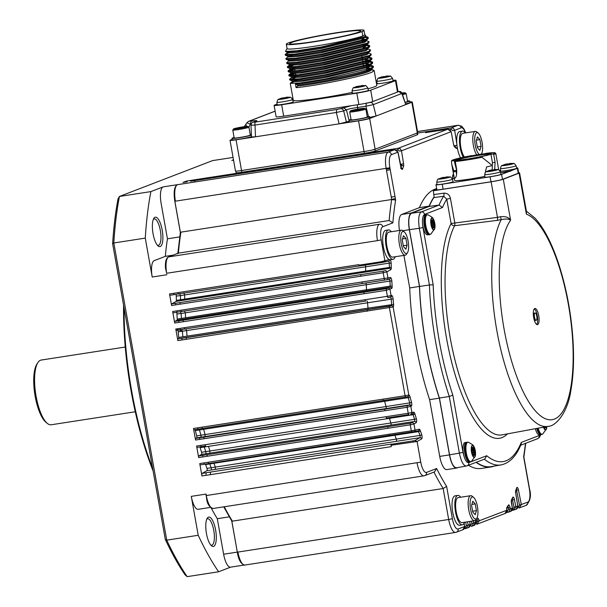 <?xml version="1.0" encoding="UTF-8"?>
<svg xmlns="http://www.w3.org/2000/svg" width="607" height="607" viewBox="0 0 607 607"><rect width="100%" height="100%" fill="white"/><g stroke="black" fill="none" stroke-linecap="round" stroke-linejoin="round"><path stroke-width="0.91" d="M460.569 157.866A14.887 4.81 -98.8 0 1 457.375 148.025A14.887 4.81 -98.8 0 1 457.177 146.864A14.887 4.81 -98.8 0 1 456.821 143.768L454.658 130.323L452.792 130.634L451.168 129.382L449.741 129.602M465.508 132.91A11.905 3.847 81.2 0 0 461.123 127.834L454.658 130.323L453.49 128.373L451.373 127.819A1.487 0.478 81.2 0 0 451.168 129.382M456.821 143.768A14.887 4.81 -98.8 0 1 459.674 131.552L462.458 131.12A14.887 4.81 -98.8 0 1 465.311 132.941M359.367 265.972L381.644 262.528L381.226 261.746L389.155 259.576A14.887 4.81 -98.8 0 1 383.381 246.821A14.887 4.81 -98.8 0 1 385.688 230.349L388.472 229.916A14.887 4.81 -98.8 0 1 391.318 231.737M395.195 256.746A14.887 4.81 -98.8 0 1 393.033 259.341L390.248 259.766A14.887 4.81 -98.8 0 1 390.202 259.773A2.974 0.964 -98.8 0 1 391.181 263.408A193.512 62.544 81.2 0 0 391.28 267.679A2.974 0.964 -98.8 0 1 390.802 269.645L386.871 271.883L383.184 272.74L179.938 304.206L180.112 302.582L361.082 274.561A1.487 0.478 81.2 0 0 360.907 276.193M464.522 522.248A14.887 4.81 -98.8 0 1 462.359 524.843L459.575 525.275A14.887 4.81 -98.8 0 1 452.716 512.331A14.887 4.81 -98.8 0 1 455.022 495.851L457.807 495.418A14.887 4.81 -98.8 0 1 460.652 497.239M399.482 230.47A15.183 4.909 -98.8 0 1 401.622 214.491L419.407 207.64A141.712 45.798 -98.8 0 1 436.668 188.625M494.197 466.1A141.712 45.798 -98.8 0 1 491.055 466.942L481.305 468.452A141.712 45.798 -98.8 0 1 468.513 465.288M458.08 467.504L456.79 467.997A15.183 4.909 -98.8 0 1 456.456 468.088L446.714 469.598A15.183 4.909 -98.8 0 1 439.718 456.396L429.612 399.656A141.712 45.798 -98.8 0 1 409.71 287.938L403.913 255.395M463.262 157.274A14.887 4.81 -98.8 0 1 460.159 147.592A14.887 4.81 -98.8 0 1 462.458 131.12M453.596 144.534L454.165 145.93L455.811 147.44A1.487 1.297 133.5 0 1 456.183 148.313A193.512 62.544 81.2 0 0 454.567 146.826A2.974 0.964 -98.8 0 1 453.596 144.534L451.153 131.628M400.377 164.315L403.579 163.791L401.493 150.786L399.626 151.105L397.995 149.846A1.487 0.478 -98.8 0 1 398.207 148.283L400.324 148.836L401.493 150.786L451.084 131.696L449.886 129.761L448.072 129.177L425.515 132.652A1.487 0.478 81.2 0 0 425.484 132.66M403.579 163.791A2.974 0.964 -98.8 0 1 403.503 166.485A193.512 62.544 81.2 0 0 402.585 168.943A2.974 0.964 -98.8 0 1 400.825 166.993L397.896 152.054M391.454 154.648A11.905 3.847 81.2 0 0 389.869 167.76L395.627 200.075L391.69 199.521A194.999 63.022 81.2 0 0 389.155 220.523L178.39 253.149A194.999 63.022 -98.8 0 1 180.924 232.147L391.69 199.521L386.173 168.541A14.887 4.81 -98.8 0 1 388.146 152.16A2.974 2.807 68.9 0 1 391.454 154.648L397.919 152.16L396.72 150.225L394.588 149.679L191.342 181.144M389.155 220.523L392.873 222.852L382.751 226.752A11.905 3.847 81.2 0 0 381.166 239.864L384.838 260.486L383.229 262.27A0.895 0.402 -99.6 0 0 383.495 261.367M359.534 265.934L178.564 293.955L177.881 292.657L358.851 264.644L359.359 265.972L388.571 261.139A1.487 1.411 -101.9 0 0 389.679 259.75M389.155 259.576A14.887 4.81 81.2 0 0 390.202 259.773M393.033 259.341A14.887 4.81 -98.8 0 1 386.166 246.389A14.887 4.81 -98.8 0 1 388.472 229.916M361.977 282.187A1.487 0.478 -98.8 0 0 362.66 283.484L384.937 280.039A1.487 0.478 -98.8 0 1 384.254 278.742L383.184 272.74A1.487 0.478 -98.8 0 1 383.358 271.117L385.195 270.646A1.487 1.396 60.4 0 1 386.871 271.883L387.964 278.036A1.487 1.411 78.1 0 1 386.811 279.721L181.698 311.497L181.007 310.207L390.324 277.536A2.974 0.964 -98.8 0 1 391.841 281.2A193.512 62.544 81.2 0 0 392.137 286.223A2.974 0.964 -98.8 0 1 391.667 288.477L386.31 290.29L183.064 321.756L183.238 320.124L364.208 292.111A1.487 0.478 81.2 0 0 364.033 293.735M365.786 301.034L184.816 329.047L365.793 301.026A1.487 0.478 -98.8 0 1 365.103 299.737L387.372 296.292L386.31 290.29A1.487 0.478 -98.8 0 1 386.484 288.666L388.321 288.196A1.487 1.396 60.4 0 1 389.998 289.433L391.09 295.579A1.487 1.411 78.1 0 1 389.937 297.263L388.07 297.582A1.487 0.478 -98.8 0 1 387.372 296.292L391.591 295.472A2.974 0.964 -98.8 0 1 393.086 298.872A193.512 62.544 81.2 0 0 393.602 304.426A2.974 0.964 -98.8 0 1 393.154 306.96L186.19 339.305L186.364 337.674L178.488 338.698A1.487 0.478 81.2 0 0 178.708 337.431A194.999 63.022 -98.8 0 1 178.192 331.832A1.487 0.478 81.2 0 0 177.593 330.162M390.081 297.233L390.438 297.157A1.487 0.478 -98.8 0 1 391.181 298.856A194.999 63.022 81.2 0 0 391.697 304.456A1.487 0.478 -98.8 0 1 391.477 305.723L391.447 305.738A1.487 1.396 60.4 0 1 393.124 306.975L408.799 395.013A1.487 1.411 78.1 0 1 407.646 396.697L405.779 397.016A1.487 0.478 -98.8 0 1 405.089 395.726L408.837 395.013A2.974 0.964 -98.8 0 1 410.066 396.895A193.512 62.544 81.2 0 0 411.478 402.107A2.974 0.964 -98.8 0 1 411.303 406.144L407.145 407.274L203.899 438.74L204.073 437.108L385.043 409.095A1.487 0.478 81.2 0 0 384.868 410.719M408.837 395.013A1.487 1.411 -101.9 0 1 407.745 396.682A1.487 1.411 -101.9 0 0 407.745 396.682L407.722 396.69A1.487 0.478 -98.8 0 1 408.299 397.638A194.999 63.022 81.2 0 0 409.717 402.889A1.487 0.478 -98.8 0 1 409.626 404.907L409.156 405.173A1.487 1.396 60.4 0 1 410.833 406.409L411.925 412.563A1.487 1.411 78.1 0 1 410.848 414.232M207.199 454.658L198.846 455.948A1.487 0.478 81.2 0 0 198.671 457.579L196.615 446.031A1.487 0.478 -98.8 0 0 197.305 447.321L205.644 446.031L204.969 444.734L385.938 416.721A1.487 0.478 -98.8 0 0 386.629 418.011L408.906 414.566A1.487 0.478 -98.8 0 1 408.215 413.268L413.701 412.191A2.974 0.964 -98.8 0 1 414.862 413.815A193.512 62.544 81.2 0 0 416.281 418.405A2.974 0.964 -98.8 0 1 416.182 422.692L413.959 423.959L410.271 424.817L207.025 456.282L207.199 454.658L388.169 426.638A1.487 0.478 81.2 0 0 387.994 428.269M410.84 414.24A1.487 1.411 78.1 0 1 410.772 414.247L412.616 413.86A1.487 1.411 -101.9 0 0 413.701 412.191M389.747 435.56A1.487 0.478 -98.8 0 1 389.064 434.263L411.341 430.818L410.271 424.817A1.487 0.478 -98.8 0 1 410.446 423.193L412.282 422.722A1.487 1.396 60.4 0 1 413.959 423.959L415.051 430.113A1.487 1.411 78.1 0 1 413.898 431.797L412.032 432.108A1.487 0.478 -98.8 0 1 411.341 430.818L419.225 429.225A2.974 0.964 -98.8 0 1 420.302 430.598A193.512 62.544 81.2 0 0 421.637 434.392A2.974 0.964 -98.8 0 1 421.622 438.922L417.085 441.509L391.022 445.257L391.272 446.646L210.303 474.666L210.576 472.056L391.553 444.043L391.022 445.257M414.042 431.767L418.071 430.917A1.487 1.411 -101.9 0 0 418.14 430.902L418.079 430.909A1.487 0.478 -98.8 0 1 418.61 431.6A194.999 63.022 81.2 0 0 419.953 435.424A1.487 0.478 -98.8 0 1 419.945 437.685L414.983 440.515L417.085 441.509L420.757 462.132A11.905 3.847 81.2 0 0 426.509 472.413L436.638 468.521A192.024 62.066 81.2 0 0 446.631 486.397L452.382 518.704A11.905 3.847 81.2 0 0 458.133 528.993L464.674 526.481L464.082 523.302M424.247 475.774A2.974 2.807 -111.1 0 0 424.794 475.622L434.513 471.882L436.638 468.521M224.264 506.769A194.999 63.022 81.2 0 0 232.405 521.147L443.163 488.514L446.631 486.397M455.872 532.347A2.974 2.807 -111.1 0 0 456.418 532.202L462.86 529.721L464.598 526.504M462.359 524.843A14.887 4.81 -98.8 0 1 455.5 511.898A14.887 4.81 -98.8 0 1 457.807 495.418M465.645 522.073L466.335 525.594L468.172 525.131L465.933 528.477A1.487 0.478 81.2 0 1 465.903 528.485L468.361 527.604L470.175 524.365L469.628 521.459M471.389 521.185L471.836 523.477L473.672 523.014L471.98 526.208M471.973 526.216L471.434 526.36A1.487 0.478 81.2 0 1 471.404 526.368L473.862 525.487L475.6 522.255M475.827 519.706A194.999 63.022 81.2 0 0 476.73 520.055A1.487 0.478 -98.8 0 1 477.314 521.261L479.173 520.897L476.927 524.243A1.487 0.478 81.2 0 0 476.927 524.243L505.032 513.492L506.746 510.168A2.974 0.964 -98.8 0 1 506.966 507.217A193.512 62.544 81.2 0 0 508.393 505.138A2.974 0.964 -98.8 0 1 510.032 507.346L510.335 508.894L508.643 512.096L510.533 511.367L512.346 508.135L511.375 502.619A2.974 0.964 -98.8 0 1 511.519 499.789A193.512 62.544 81.2 0 0 512.71 497.421A2.974 0.964 -98.8 0 1 514.417 499.515L515.836 506.777L513.598 510.123A1.487 0.478 81.2 0 1 513.568 510.13L516.026 509.25M507.824 506.807A1.487 0.478 -98.8 0 1 508.196 507.816L508.499 509.364L512.262 508.15M508.636 512.103L508.097 512.24A1.487 0.478 81.2 0 1 508.067 512.247L508.636 512.096M512.27 499.068A1.487 0.478 -98.8 0 1 512.581 499.978L514 507.247L517.763 506.018M515.677 493.028L517.839 506.018C517.688 508.036 517.073 509.114 516.018 509.258L517.763 506.033L515.677 493.028A2.974 0.964 -98.8 0 1 515.753 490.342A193.512 62.544 81.2 0 0 516.671 487.884A2.974 0.964 -98.8 0 1 518.431 489.834L521.337 504.66L519.099 508.006A1.487 0.478 81.2 0 1 519.068 508.013L526.087 505.381A2.974 2.807 -111.1 0 0 527.802 502.171A11.905 3.847 81.2 0 0 529.387 489.06L523.629 456.752A192.024 62.066 81.2 0 0 525.465 443.368M516.352 489.5A1.487 0.478 -98.8 0 1 516.595 490.297L519.501 505.13L527.802 502.171M523.856 457.223L523.629 456.752M419.407 207.64L429.149 206.13A141.712 45.798 -98.8 0 1 434.088 196.843L433.846 197.594A141.416 45.707 81.2 0 0 429.225 206.418L439.058 205.075L442.511 207.503L424.559 214.415A2.974 2.807 -111.1 0 0 421.304 211.911L411.417 213.269L429.225 206.418M491.055 466.942A141.712 45.798 -98.8 0 1 476.138 462.359M456.456 468.088A15.183 4.909 -98.8 0 1 449.461 454.886L439.354 398.146L429.612 399.656M439.354 398.146A141.712 45.798 -98.8 0 1 419.452 286.428L409.71 287.938M419.452 286.428L409.353 229.696A15.183 4.909 -98.8 0 1 411.371 212.981L429.149 206.13M395.385 198.709L391.644 199.286M413.299 441.813L413.405 440.834L414.983 440.515A0.895 0.395 75.6 0 1 415.552 441.365M417.479 132.903L417.76 134.504A8.635 0.569 169.9 0 1 417.335 134.769L375.172 150.999A8.635 0.569 169.9 0 1 364.435 153.275L241.935 172.236A8.635 0.569 169.9 0 1 236.093 172.729L235.804 171.128M464.438 157.023A12.656 4.09 -98.8 0 1 460.842 147.326A12.656 4.09 -98.8 0 1 462.8 133.328L475.334 131.385A12.656 4.09 -98.8 0 1 476.829 131.924L478.27 133.115A11.161 3.612 -98.8 0 1 482.095 142.349A11.161 3.612 -98.8 0 1 481.48 153.852A11.161 3.612 -98.8 0 1 481.23 154.186M407.494 252.656L406.478 254.227A12.656 4.09 -98.8 0 1 405.218 255.19L392.691 257.133A12.656 4.09 -98.8 0 1 386.856 246.123A12.656 4.09 -98.8 0 1 388.814 232.124L401.348 230.182A12.656 4.09 -98.8 0 1 402.843 230.721L404.285 231.912A11.161 3.612 -98.8 0 1 408.109 241.146A11.161 3.612 -98.8 0 1 407.494 252.656A11.161 3.612 -98.8 0 1 401.235 243.794A11.161 3.612 -98.8 0 1 404.285 231.912M476.829 518.158L475.812 519.729A12.656 4.09 -98.8 0 1 474.553 520.692L462.018 522.635A12.656 4.09 -98.8 0 1 456.191 511.633A12.656 4.09 -98.8 0 1 458.148 497.626L470.675 495.691A12.656 4.09 -98.8 0 1 472.178 496.23L473.619 497.421A11.161 3.612 -98.8 0 1 477.443 506.655A11.161 3.612 -98.8 0 1 476.829 518.158A11.161 3.612 -98.8 0 1 470.569 509.303A11.161 3.612 -98.8 0 1 473.619 497.421M476.389 462.261A141.416 45.707 81.2 0 0 491.275 466.608L501.041 464.909A141.234 45.646 -98.8 0 1 484.363 459.188M424.559 214.415C422.457 215.978 421.933 220.349 422.973 227.519L419.323 228.3L429.415 284.956L433.178 284.797A138.252 44.683 81.2 0 0 452.822 395.081L463.027 452.359C464.507 459.362 466.426 462.792 468.771 462.64A2.974 2.807 68.9 0 1 466.555 465.986L456.441 467.792C453.588 467.504 451.297 463.194 449.552 454.848L439.438 398.048L449.279 396.477A141.234 45.646 -98.8 0 1 429.415 284.956L419.558 286.458A141.416 45.707 81.2 0 0 439.438 398.048M433.846 197.594L443.687 196.243A2.974 0.941 82.2 0 0 443.884 193.163C447.351 193.094 449.537 194.832 450.447 198.383L446.76 199.164L443.687 196.243A141.234 45.646 -98.8 0 0 439.058 205.075L421.304 211.911C418.709 213.861 418.048 219.324 419.323 228.3L409.444 229.658L419.558 286.458M409.444 229.658C408.139 220.69 408.799 215.227 411.417 213.269M436.812 189.43L433.345 190.765L434.088 196.843M409.945 101.999A8.93 0.592 169.9 0 1 412.274 101.991L417.745 132.698A8.93 0.592 169.9 0 1 417.305 132.971L375.134 149.201A8.93 0.592 169.9 0 1 364.033 151.553L241.533 170.521A8.93 0.592 169.9 0 1 235.486 171.03L230.015 140.323A8.93 0.592 169.9 0 1 230.455 140.05L232.178 139.382M476.806 154.884A12.656 4.09 -98.8 0 1 473.369 145.392A12.656 4.09 -98.8 0 1 475.334 131.385M405.218 255.19A12.656 4.09 -98.8 0 1 399.383 244.189A12.656 4.09 -98.8 0 1 401.348 230.182M474.553 520.692A12.656 4.09 -98.8 0 1 468.718 509.69A12.656 4.09 -98.8 0 1 470.675 495.691M468.771 462.64L486.723 455.728L484.818 459.013L466.267 466.07C463.437 465.781 461.138 461.472 459.37 453.133L449.552 454.848M433.345 190.765L491.124 181.804A9.826 0.653 -10.1 0 0 503.286 179.224L519.084 173.139A9.826 0.653 -10.1 0 0 519.569 172.836A9.826 0.653 -10.1 0 0 518.644 172.729M518.234 173.276A9.226 0.615 -10.1 0 0 518.689 172.995L517.801 168.018A9.226 0.615 169.9 0 1 517.346 168.306L518.234 173.276L502.467 179.346A9.226 0.615 169.9 0 1 490.995 181.774L443.11 189.187A9.226 0.615 169.9 0 1 436.865 189.71L435.978 184.74A9.226 0.615 -10.1 0 0 442.222 184.217L490.107 176.804A9.226 0.615 -10.1 0 0 501.587 174.376L517.346 168.306M412.274 101.991A8.93 0.592 169.9 0 1 411.834 102.264L369.671 118.494A8.93 0.592 169.9 0 1 358.562 120.846L236.062 139.815A8.93 0.592 169.9 0 1 230.015 140.323M479.378 154.466A11.161 3.612 -98.8 0 1 475.22 144.997A11.161 3.612 -98.8 0 1 478.27 133.115M486.723 455.728A138.252 44.683 81.2 0 0 521.292 442.427L521.178 444.187L519.19 448.52C514.546 457.898 508.499 463.361 501.041 464.909M452.822 395.081L449.279 396.477L459.37 453.133L463.027 452.359M507.49 433.868A114.685 37.065 -98.8 0 1 446.593 338.554A114.685 37.065 -98.8 0 1 451.1 223.497L497.459 217.374L491.124 181.804M442.511 207.503A138.252 44.683 81.2 0 1 446.76 199.164L451.1 223.497A2.974 2.58 -152.5 0 0 454.597 225.713A2.974 0.941 82.9 0 0 454.78 222.716L450.447 198.383M500.509 216.745L497.459 217.374A2.974 0.941 82.9 0 1 497.277 220.371L501.261 219.59L500.509 216.745C505.479 216.16 508.841 217.321 510.593 220.227L503.286 179.224M537.627 324.601A8.187 2.648 81.2 0 0 538.766 315.868A8.187 2.648 81.2 0 0 534.942 308.47A8.187 2.648 81.2 0 0 533.576 316.96A8.187 2.648 81.2 0 0 537.445 324.646A8.187 2.648 81.2 0 0 537.627 324.601M526.383 211.092L526.39 214.142L526.444 211.441L519.569 172.836M435.978 184.74A9.226 0.615 -10.1 0 1 436.433 184.46L436.979 184.247M452.109 178.428L452.2 178.39A9.226 0.615 -10.1 0 1 452.746 178.2M500.585 170.241L499.5 170.415M516.701 167.927A9.226 0.615 169.9 0 1 517.801 168.018M405.719 104.533L401.887 93.63L398.655 91.437L398.025 91.68M407.502 101.02A10.418 0.69 169.9 0 1 409.778 101.05L410.036 102.515A10.418 0.69 169.9 0 1 409.528 102.833A10.418 0.69 169.9 0 1 405.514 103.903M398.01 91.687A11.161 0.744 169.9 0 1 398.033 91.725A11.161 0.744 169.9 0 1 397.479 92.067L372.728 101.589A11.161 0.744 169.9 0 1 370.687 102.204L370.042 102.454A2.974 2.807 68.9 0 1 373.282 104.647L376.074 116.028L369.602 117.447M349.116 121.279L339.108 123.858L336.316 112.477L336.756 109.503L255.433 122.09A2.974 0.964 81.2 0 0 254.993 125.065L251.275 125.224M367.174 116.552A10.418 0.69 169.9 0 1 369.443 116.574L369.709 118.039A10.418 0.69 169.9 0 1 369.193 118.357A10.418 0.69 169.9 0 1 357.88 120.839A10.418 0.69 169.9 0 1 349.192 121.696L348.926 120.232A10.418 0.69 169.9 0 1 349.442 119.913A10.418 0.69 169.9 0 1 351.051 119.42M336.756 109.503L340.436 108.721A2.974 2.807 68.9 0 1 343.676 110.914L336.316 112.477L254.993 125.065L255.517 136.803L251.806 136.954M255.866 121.225L255.805 121.248A2.974 2.807 68.9 0 1 256.351 121.104L253.028 122.318C252.057 122.303 251.374 123.297 250.979 125.315L251.51 137.121M251.495 136.719A10.418 0.69 169.9 0 1 240.008 139.094A10.418 0.69 169.9 0 1 232.253 139.8L231.995 138.335A10.418 0.69 169.9 0 1 232.504 138.017A10.418 0.69 169.9 0 1 234.112 137.523M476.222 141.006L477.459 136.924L479.894 139.595L481.093 146.348L479.864 150.43L477.428 147.759L476.222 141.006M402.236 239.803L403.473 235.721L405.901 238.392L407.107 245.145L405.878 249.227L403.443 246.556L402.236 239.803M471.571 505.305L472.8 501.223L475.235 503.893L476.442 510.646L475.205 514.728L472.777 512.058L471.571 505.305M425.856 214.878L424.468 215.09A9.97 3.225 81.2 0 0 424.247 215.151A9.97 3.225 81.2 0 0 422.859 225.789A9.97 3.225 81.2 0 0 427.518 234.803L428.906 234.59A9.97 3.225 -98.8 0 1 424.255 225.569A9.97 3.225 -98.8 0 1 425.636 214.939A9.97 3.225 -98.8 0 1 425.856 214.878A9.97 3.225 -98.8 0 1 426.114 214.87M535.313 428.709A9.97 3.225 81.2 0 0 539.335 434.832L540.731 434.62A9.97 3.225 -98.8 0 1 536.694 428.451M466.381 442.351L464.985 442.571A9.97 3.225 81.2 0 0 464.765 442.632A9.97 3.225 81.2 0 0 463.384 453.262A9.97 3.225 81.2 0 0 468.035 462.284L469.431 462.064A9.97 3.225 -98.8 0 1 464.772 453.05A9.97 3.225 -98.8 0 1 466.161 442.412A9.97 3.225 -98.8 0 1 466.381 442.351A9.97 3.225 -98.8 0 1 466.631 442.344M526.148 210.925L534.979 218.11C544.084 228.24 552.029 243.642 558.797 264.333C566.179 287.263 570.846 311.581 572.796 337.295C574.237 357.667 573.577 375.475 570.83 390.726C567.598 413.124 555.405 426.592 548 426.357A110.315 35.654 -98.8 0 1 496.814 330.474A110.315 35.654 -98.8 0 1 501.261 219.59C505.859 218.687 508.969 218.899 510.593 220.227A104.366 33.734 81.2 0 0 520.191 385.149A104.366 33.734 81.2 0 0 573.008 364.822A104.366 33.734 81.2 0 0 526.39 214.142L519.084 173.139M534.289 308.864A8.187 2.648 -98.8 0 1 537.415 316.368A8.187 2.648 -98.8 0 1 536.702 324.464M500.593 172.729L508.332 171.773M510.601 170.901L500.585 172.699M454.066 176.015A7.967 0.531 169.9 0 1 452.549 175.969L452.769 178.488A8.187 0.546 -10.1 0 0 454.294 178.534M492.201 169.952L492.452 162.714L490.942 154.239L493.066 153.928A22.034 1.457 -10.1 0 0 495.024 152.835A22.034 1.457 -10.1 0 0 486.526 153.275L485.107 153.654A19.652 1.305 -10.1 0 0 471.707 155.771L471.502 155.642A22.034 1.457 -10.1 0 0 451.881 160.415L451.426 161.09L451.783 164.421L453.801 170.833L453.869 171.819L453.05 171.569L454.613 180.347A22.626 1.502 -10.1 0 0 484.826 176.394M484.894 177.138A8.187 0.546 -10.1 0 0 491.7 176.478A8.187 0.546 -10.1 0 0 500.608 174.52A8.187 0.546 -10.1 0 0 501.01 174.27L500.35 171.834A7.967 0.531 169.9 0 1 499.963 172.077A7.967 0.531 169.9 0 1 491.291 173.974A7.967 0.531 169.9 0 1 484.667 174.626L484.894 177.138M437.002 184.558A8.187 0.546 -10.1 0 0 443.808 183.891A8.187 0.546 -10.1 0 0 452.723 181.941A8.187 0.546 -10.1 0 0 453.126 181.683L452.465 179.247A7.967 0.531 169.9 0 1 452.071 179.49A7.967 0.531 169.9 0 1 443.406 181.387A7.967 0.531 169.9 0 1 436.782 182.039L437.002 184.558M500.661 171.075A8.187 0.546 -10.1 0 0 507.467 170.408A8.187 0.546 -10.1 0 0 516.375 168.458A8.187 0.546 -10.1 0 0 516.777 168.2L516.117 165.764A7.967 0.531 169.9 0 1 515.73 166.007A7.967 0.531 169.9 0 1 507.057 167.904A7.967 0.531 169.9 0 1 500.434 168.556L500.661 171.075M510.654 171.197L505.396 172.138M409.778 101.05A10.418 0.69 169.9 0 1 409.262 101.369A10.418 0.69 169.9 0 1 405.066 102.484M405.719 104.541L402.153 93.364L373.282 104.647L365.922 106.202L368.434 116.461M357.735 104.708A2.974 0.964 81.2 0 0 357.493 107.507C352.242 108.19 348.562 108.972 346.445 109.852L348.972 120.148M369.443 116.574A10.418 0.69 169.9 0 1 368.935 116.893A10.418 0.69 169.9 0 1 357.622 119.374A10.418 0.69 169.9 0 1 348.926 120.232M251.26 123.904L250.221 124.071L248.938 127.356M250.236 134.648A10.418 0.69 169.9 0 1 251.397 134.572M251.427 135.194A10.418 0.69 169.9 0 1 239.947 137.599A10.418 0.69 169.9 0 1 231.995 138.335M246.723 126.4L245.903 124.458M244.234 126.681L247.125 122.493L248.62 121.332L251.252 121.074L250.221 124.071C247.709 123.282 246.753 122.705 247.353 122.348M476.495 140.118L479.894 139.595M477.284 146.94L481.093 146.348M402.502 238.915L405.901 238.392M403.298 245.736L407.107 245.145M471.836 504.417L475.235 503.893M472.625 511.238L476.442 510.646M535.063 312.969L534.228 313.098A3.718 1.206 81.2 0 0 533.652 317.218A3.718 1.206 81.2 0 0 535.366 320.45L536.209 320.321A3.718 1.206 81.2 0 0 536.823 316.459A3.718 1.206 81.2 0 0 535.063 312.969A3.718 1.206 81.2 0 0 534.486 317.089A3.718 1.206 81.2 0 0 536.209 320.321M454.924 178.17L454.666 178.223C456.236 177.76 456.904 174.808 456.669 169.376L455.265 161.477A22.626 1.502 -10.1 0 0 482.004 157.274L491.344 164.785L491.23 165.855L486.602 166.925L485.198 172.631M451.783 164.421L453.05 171.569M456.699 171.265L453.869 171.819L456.699 171.265L456.616 170.271L453.801 170.833M494.69 169.512L495.107 162.327L493.696 154.436A22.626 1.502 -10.1 0 0 494.667 154.095A22.626 1.502 -10.1 0 0 495.782 153.404A22.626 1.502 -10.1 0 0 495.714 153.313L495.024 152.835M340.436 108.721L351.248 105.709L283.681 116.172A11.161 0.744 169.9 0 1 276.124 116.802L274.091 105.398A11.161 0.744 169.9 0 1 274.645 105.057L277.05 104.131M402.001 92.977A7.292 0.486 169.9 0 1 405.119 92.795L406.151 93.516A8.187 0.546 169.9 0 1 406.174 93.546L407.578 101.445A8.187 0.546 169.9 0 1 407.176 101.695A8.187 0.546 169.9 0 1 405.006 102.31M370.042 102.454L366.362 103.236L365.922 106.202L357.493 107.507L357.88 109.093M370.687 102.204A11.161 0.744 169.9 0 1 365.331 103.395L366.362 103.236M343.213 107.651L346.445 109.852L343.676 110.914L346.468 122.303M364.784 108.327L365.816 109.04A8.187 0.546 169.9 0 1 365.839 109.07L367.25 116.969A8.187 0.546 169.9 0 1 366.84 117.219A8.187 0.546 169.9 0 1 357.955 119.169A8.187 0.546 169.9 0 1 351.127 119.837L349.723 111.946A8.187 0.546 169.9 0 1 349.731 111.908L350.451 110.876A7.292 0.486 169.9 0 1 350.8 110.686A7.292 0.486 169.9 0 1 358.479 108.994A7.292 0.486 169.9 0 1 364.784 108.327A7.292 0.486 169.9 0 1 364.443 108.577A7.292 0.486 169.9 0 1 356.294 110.353A7.292 0.486 169.9 0 1 350.451 110.876M253.028 122.318L255.805 121.248M247.846 126.423L248.878 127.144A8.187 0.546 169.9 0 1 248.908 127.174L250.312 135.073A8.187 0.546 169.9 0 1 249.909 135.323A8.187 0.546 169.9 0 1 241.025 137.273A8.187 0.546 169.9 0 1 234.188 137.941L232.785 130.05A8.187 0.546 169.9 0 1 232.8 130.012L233.52 128.98A7.292 0.486 169.9 0 1 233.87 128.79A7.292 0.486 169.9 0 1 241.548 127.091A7.292 0.486 169.9 0 1 247.846 126.423A7.292 0.486 169.9 0 1 247.512 126.681A7.292 0.486 169.9 0 1 239.355 128.449A7.292 0.486 169.9 0 1 233.52 128.98M425.219 215.902A9.378 3.027 81.2 0 0 424.392 225.197A9.378 3.027 81.2 0 0 427.996 233.801M536.892 428.413A9.378 3.027 81.2 0 0 539.813 433.83M465.744 443.383A9.378 3.027 81.2 0 0 464.909 452.67A9.378 3.027 81.2 0 0 468.513 461.282M482.004 157.274L481.791 156.667L480.888 156.682A19.652 1.305 -10.1 0 0 490.942 154.239M451.881 160.415L454.211 160.02A19.652 1.305 -10.1 0 0 454.059 160.233A19.652 1.305 -10.1 0 0 457.557 160.354L455.637 160.787L455.265 161.477M455.637 160.787A22.034 1.457 -10.1 0 0 481.791 156.667M454.059 160.233L456.616 170.271M493.066 153.928L493.696 154.436M486.602 171.523A5.835 0.387 -10.1 0 0 486.45 171.591A5.835 0.387 -10.1 0 0 490.259 171.371A5.835 0.387 -10.1 0 0 495.957 170.271A5.835 0.387 -10.1 0 0 497.634 169.596C498.051 169.05 498.962 169.793 500.35 171.834M438.709 178.936A5.835 0.387 -10.1 0 0 438.558 179.004A5.835 0.387 -10.1 0 0 442.374 178.784A5.835 0.387 -10.1 0 0 448.072 177.692A5.835 0.387 -10.1 0 0 449.749 177.009C450.166 176.462 451.069 177.206 452.465 179.247M502.368 165.453A5.835 0.387 -10.1 0 0 502.217 165.521A5.835 0.387 -10.1 0 0 506.026 165.301A5.835 0.387 -10.1 0 0 511.724 164.201A5.835 0.387 -10.1 0 0 513.401 163.526C513.818 162.98 514.728 163.723 516.117 165.764M393.033 80.336A11.161 0.744 169.9 0 1 395.999 80.314A11.161 0.744 169.9 0 1 395.445 80.663L370.695 90.185A11.161 0.744 169.9 0 1 356.817 93.129L281.648 104.761A11.161 0.744 169.9 0 1 274.091 105.398M351.248 105.709L358.851 104.533A11.161 0.744 -10.1 0 0 365.331 103.395M291.982 98.38L292.877 98.038M376.348 82.825L376.955 82.734M406.174 93.546A8.187 0.546 169.9 0 1 405.772 93.797A8.187 0.546 169.9 0 1 402.562 94.654M365.839 109.07A8.187 0.546 169.9 0 1 365.437 109.321A8.187 0.546 169.9 0 1 356.552 111.271A8.187 0.546 169.9 0 1 349.723 111.946M248.908 127.174A8.187 0.546 169.9 0 1 248.498 127.424A8.187 0.546 169.9 0 1 239.613 129.374A8.187 0.546 169.9 0 1 232.785 130.05M490.388 154.155A18.157 1.206 -10.1 0 0 491.253 153.685A18.157 1.206 -10.1 0 0 473.187 155.604A18.157 1.206 -10.1 0 0 455.576 160.043A18.157 1.206 -10.1 0 0 471.26 158.381A18.157 1.206 -10.1 0 0 490.388 154.155M494.88 169.801L493.749 169.573A20.843 20.843 0 0 1 497.634 169.596M494.834 169.543A20.813 19.644 68.9 0 1 497.383 169.672L496.716 169.93A20.813 19.644 -111.1 0 0 494.166 169.801L492.125 170.233A20.813 6.723 81.2 0 0 491.412 171.053L490.38 171.182A20.843 6.738 81.2 0 0 490.259 171.371M486.693 171.485L487.36 171.227L486.693 171.485A20.813 19.644 68.9 0 1 489.06 170.59L490.084 170.544A20.813 6.723 81.2 0 0 489.371 171.371L490.38 171.182M490.289 171.197L490.153 170.438L490.206 171.212M492.512 170.043A20.813 6.723 81.2 0 0 491.769 169.899L489.728 170.332A20.813 19.644 -111.1 0 0 488.081 170.916M446.995 177.214L445.864 176.986A20.843 20.843 0 0 1 449.749 177.009M446.949 176.956A20.813 19.644 68.9 0 1 449.499 177.085L448.823 177.343A20.813 19.644 -111.1 0 0 446.274 177.214L444.241 177.646A20.813 6.723 81.2 0 0 443.52 178.466L442.495 178.595A20.843 6.738 81.2 0 0 442.374 178.784M438.8 178.898L439.476 178.64L438.8 178.898A20.813 19.644 68.9 0 1 441.168 178.003L442.2 177.957A20.813 6.723 81.2 0 0 441.479 178.784L442.495 178.595M442.404 178.61L442.268 177.851L442.313 178.625M444.627 177.456A20.813 6.723 81.2 0 0 443.876 177.312L441.843 177.745A20.813 19.644 -111.1 0 0 440.196 178.329M510.646 163.731L509.516 163.503A20.843 20.843 0 0 1 513.401 163.526M510.601 163.473A20.813 19.644 68.9 0 1 513.15 163.602L512.483 163.86A20.813 19.644 -111.1 0 0 509.933 163.731L507.892 164.163A20.813 6.723 81.2 0 0 507.179 164.983L506.147 165.112A20.843 6.738 81.2 0 0 506.026 165.301M502.459 165.415L503.127 165.157L502.459 165.415A20.813 19.644 68.9 0 1 504.827 164.52L505.851 164.474A20.813 6.723 81.2 0 0 505.13 165.301L506.147 165.112M506.056 165.127L505.919 164.368L505.972 165.142M508.279 163.973A20.813 6.723 81.2 0 0 507.535 163.829L505.494 164.262A20.813 19.644 -111.1 0 0 503.848 164.846M367.751 87.894C366.4 85.913 365.497 85.17 365.027 85.655A5.835 0.387 169.9 0 1 363.358 86.331A5.835 0.387 169.9 0 1 357.652 87.431A5.835 0.387 169.9 0 1 353.843 87.643C353.433 87.203 352.834 88.212 352.06 90.686A7.967 0.531 169.9 0 0 358.691 90.033A7.967 0.531 169.9 0 0 367.356 88.136A7.967 0.531 169.9 0 0 367.751 87.894L368.411 90.329L368.001 90.58C365.232 91.763 348.964 94.282 352.69 92.954M352.06 90.686L352.288 93.19M292.574 99.525C291.231 97.552 290.321 96.801 289.858 97.295A5.835 0.387 169.9 0 1 288.181 97.97A5.835 0.387 169.9 0 1 282.483 99.07A5.835 0.387 169.9 0 1 278.674 99.282C278.256 98.842 277.665 99.852 276.891 102.325A7.967 0.531 169.9 0 0 283.515 101.672A7.967 0.531 169.9 0 0 292.187 99.776A7.967 0.531 169.9 0 0 292.574 99.525L293.234 101.968L292.832 102.219C290.055 103.395 273.787 105.914 277.52 104.594M392.501 78.364C391.151 76.383 390.248 75.64 389.777 76.125A5.835 0.387 169.9 0 1 388.108 76.808A5.835 0.387 169.9 0 1 382.402 77.901A5.835 0.387 169.9 0 1 378.593 78.121C378.184 77.673 377.584 78.69 376.81 81.156A7.967 0.531 169.9 0 0 383.434 80.511A7.967 0.531 169.9 0 0 392.107 78.606A7.967 0.531 169.9 0 0 392.501 78.364L393.161 80.799L392.752 81.057C389.982 82.233 373.715 84.752 377.44 83.425M376.81 81.156L377.038 83.667M371.727 69.858L374.17 70.571L376.81 85.42A42.422 2.815 169.9 0 1 374.716 86.718A42.422 2.815 169.9 0 1 367.986 88.774M352.219 92.416A42.422 2.815 169.9 0 1 293.28 100.299L290.267 83.387L293.393 81.991M405.119 92.795A7.292 0.486 169.9 0 1 404.778 93.046A7.292 0.486 169.9 0 1 402.274 93.728M490.456 154.132A17.565 1.161 -10.1 0 0 474.522 156.014A17.565 1.161 -10.1 0 0 457.079 159.914A17.565 1.161 -10.1 0 0 456.479 160.18M368.032 69.843L370.346 69.813M374.17 70.571L372.114 72.081C362.88 76.573 311.27 86.566 296.064 87.62L295.434 84.1C310.64 83.045 362.258 73.052 371.484 68.568L373.199 67.612L371.241 69.251L371.492 68.561M370.991 65.738L373.434 66.444L371.378 67.961L325.473 78.986L300.397 82.954L290.267 83.387M354.807 109.913L361.764 108.835L354.867 110.284M237.868 128.016L244.833 126.939L237.936 128.388M353.843 87.643L353.843 87.643A20.843 20.843 0 0 1 354.291 87.438M278.674 99.282L278.674 99.282A20.843 20.843 0 0 1 279.114 99.078M378.593 78.121L378.593 78.121A20.843 20.843 0 0 1 379.041 77.908M371.567 68.705L371.742 69.691L369.8 71.14C361.066 75.42 312.165 84.912 297.764 85.936L296.064 87.62M369.61 65.685L367.296 65.723M291.618 77.408L289.531 79.267L299.661 78.827L324.737 74.858L370.642 63.834L372.698 62.324L370.255 61.611M368.874 61.565L366.56 61.595M291.921 73.743L288.795 75.139L298.925 74.707L324.001 70.738L369.906 59.714L371.962 58.196L369.048 56.929M291.185 69.623L288.059 71.019L298.189 70.579L323.265 66.611L369.177 55.586L371.226 54.076L368.312 52.801M290.457 65.495L287.331 66.891L297.46 66.459L322.537 62.491L368.441 51.466L370.49 49.949L367.576 48.681M288.682 60.92L286.595 62.771L296.724 62.339L321.801 58.363L367.705 47.338L369.762 45.828L367.318 45.115M365.938 45.07L363.623 45.108M287.946 56.792L285.859 58.644L295.988 58.211L321.065 54.243L366.969 43.218L369.026 41.701L366.112 40.434M365.202 40.95L362.887 40.98M288.249 53.128L287.255 53.439M287.217 52.672L285.123 54.524L295.252 54.091L320.329 50.115L366.233 39.091L368.29 37.581L365.846 36.868M365.687 35.722L365.869 36.708L363.919 38.15L320.443 48.643L296.694 52.43L287.096 52.862L286.936 51.959M288.287 52.141L290.45 51.443M362.06 40.1L363.578 40.108M368.29 37.581L368.062 38.749L366.347 39.698L322.241 50.389L297.218 54.455L285.427 55.283L287.832 56.148L298.985 55.343L322.696 51.466L364.481 41.291L366.423 39.842L366.598 40.828L364.655 42.278L321.179 52.763L297.422 56.55L287.832 56.99L287.672 56.087M289.023 56.269L291.997 55.336M365.801 44.341L366.765 44.531M369.026 41.701L368.798 42.869L367.076 43.825L322.977 54.509L297.954 58.576L286.163 59.41L288.568 60.268L299.714 59.463L323.432 55.586L365.217 45.411L367.159 43.97L367.334 44.956L365.391 46.398L321.915 56.891L298.158 60.677L288.568 61.11L288.393 60.123M363.381 48.348L365.05 48.355M367.895 48.09L368.07 49.076L366.127 50.525L322.643 61.011L298.894 64.797L289.304 65.237L289.137 64.334M368.555 52.065L368.806 53.204L366.863 54.645L323.379 65.139L299.63 68.925L290.032 69.357L289.858 68.371M291.223 68.637L294.41 67.65M369.367 56.337L369.542 57.324L367.599 58.773L324.115 69.259L300.366 73.045L290.768 73.485L290.609 72.582M365.368 60.723L367.25 60.73M368.745 60.837L369.701 61.026M371.962 58.196L371.734 59.365L370.02 60.321L325.913 71.004L300.89 75.071L289.099 75.898L291.504 76.763L302.658 75.958L326.369 72.081L368.153 61.906L370.095 60.457L370.27 61.451L368.328 62.893L324.851 73.386L301.095 77.172L291.504 77.605L291.345 76.702M293.522 76.596L296.019 75.86M366.029 64.843L367.986 64.85M369.473 64.957L370.437 65.146M372.698 62.324L372.47 63.485L370.748 64.441L371.006 65.571L369.064 67.013L325.587 77.506L301.831 81.292L292.24 81.733L292.066 80.746M294.258 80.716L296.823 79.965M366.689 68.97L368.722 68.978M370.209 69.084L371.173 69.274M297.764 85.936L297.589 84.95L295.434 84.1M362.66 37.452L363.1 37.437M365.285 37.444L368.183 37.915M285.427 55.283L285.123 54.524M362.303 41.61L363.836 41.564M286.163 59.41L285.859 58.644M362.963 45.737L364.572 45.684M366.749 45.692L369.648 46.162M369.762 45.828L369.526 46.997L367.812 47.945L323.713 58.636L298.69 62.703L286.891 63.53L286.595 62.771M370.498 49.949L370.262 51.117L368.548 52.073L324.449 62.756L299.426 66.823L287.627 67.65L287.331 66.891M289.569 66.413L293.06 65.404M371.226 54.076L370.998 55.237L369.284 56.193L325.177 66.884L300.154 70.951L288.363 71.778L288.059 71.019M290.192 69.934L290.298 70.541L293.788 69.524M368.957 58.06L371.856 58.53M289.099 75.898L288.795 75.139M289.281 75.367L294.524 73.652M369.686 62.187L372.592 62.658M370.748 64.441L326.649 75.124L301.626 79.198L289.835 80.025L289.531 79.267M290.017 79.487L295.26 77.772M366.271 66.375L368.244 66.3M370.422 66.307L373.32 66.778M373.434 66.444L373.199 67.612M297.589 84.95C312.013 83.925 360.915 74.426 369.625 70.154L371.241 69.251M370.763 68.219L366.552 67.984M289.835 80.025L292.24 80.883L303.386 80.086L327.105 76.201L368.889 66.034L372.47 63.485M370.027 64.092L365.869 63.856M369.291 59.972L365.209 59.736M295.025 70.769L294.061 71.042M288.363 71.778L290.768 72.635L301.922 71.838L325.633 67.954L367.417 57.786L370.998 55.237M294.22 66.664L293.325 66.914M287.627 67.65L290.04 68.515L301.186 67.711L324.904 63.834L366.689 53.659L370.262 51.117M286.891 63.53L289.304 64.395L300.45 63.591L324.168 59.706L365.953 49.539L369.526 46.997M367.091 47.604L363.229 47.361M365.619 39.356L361.901 39.114M287.157 51.595L287.096 52.02L298.249 51.216L321.96 47.338L363.745 37.164L365.619 36.048L364.056 36.898L321.399 46.951L297.073 50.753L285.457 51.436L287.081 48.507M364.746 34.675L365.74 35.365L365.619 36.048M359.033 109.617L358.949 109.123M242.102 127.72L242.011 127.227M361.157 85.875L362.227 85.602A20.813 19.644 68.9 0 1 364.784 85.731L364.109 85.989A20.813 19.644 -111.1 0 0 361.56 85.86L359.526 86.293L358.805 87.112A20.137 19.014 -111.1 0 0 357.781 87.241A20.137 19.014 -111.1 0 0 356.764 87.431L357.553 86.498L357.69 87.256M357.485 86.604L356.453 86.649A20.813 19.644 -111.1 0 0 354.086 87.545L354.761 87.279L354.086 87.545M355.474 86.976A20.813 19.644 68.9 0 1 357.128 86.391L360.065 86.156M285.973 97.264L287.058 97.234A20.813 19.644 68.9 0 1 289.607 97.37L288.94 97.628A20.813 19.644 -111.1 0 0 286.383 97.492L284.349 97.924L283.628 98.751A20.137 19.014 -111.1 0 0 282.604 98.88A20.137 19.014 -111.1 0 0 281.587 99.07L282.376 98.137L282.513 98.895M282.308 98.243L281.284 98.288A20.813 19.644 -111.1 0 0 278.917 99.176L279.584 98.918L278.917 99.176M280.305 98.607A20.813 19.644 68.9 0 1 281.952 98.03L284.888 97.795M389.777 76.125A20.843 20.843 0 0 0 385.915 76.103L386.978 76.072A20.813 19.644 68.9 0 1 389.535 76.201L388.859 76.459A20.813 19.644 -111.1 0 0 386.31 76.33L384.277 76.763L383.556 77.582A20.137 19.014 -111.1 0 0 382.531 77.711A20.137 19.014 -111.1 0 0 381.515 77.901L382.304 76.968L382.44 77.726M382.228 77.074L381.204 77.119A20.813 19.644 -111.1 0 0 378.836 78.015L379.512 77.757L378.836 78.015M380.225 77.446A20.813 19.644 68.9 0 1 381.879 76.861L384.815 76.634M363.98 30.373L364.761 34.758A39.447 2.618 169.9 0 1 362.819 35.965A39.447 2.618 169.9 0 1 320.003 45.35A39.447 2.618 169.9 0 1 287.096 48.598L286.314 44.212A39.447 2.618 169.9 0 1 288.257 43.006A39.447 2.618 169.9 0 1 331.073 33.62A39.447 2.618 169.9 0 1 363.98 30.373A39.447 2.618 169.9 0 1 362.038 31.579A39.447 2.618 169.9 0 1 319.221 40.965A39.447 2.618 169.9 0 1 286.314 44.212M432.966 219.597L434.4 223.315L434.384 227.595L432.943 228.149L431.501 224.431L431.516 220.151L432.966 219.597M546.209 426.691L546.209 427.624L544.76 428.178L544.32 427.04M473.483 447.071L474.917 450.789L474.909 455.068L473.46 455.629L472.026 451.904L472.034 447.625L473.483 447.071M291.466 42.505A36.01 2.39 169.9 0 1 330.572 33.931A36.01 2.39 169.9 0 1 360.604 30.98A36.01 2.39 169.9 0 1 358.828 32.08A36.01 2.39 169.9 0 1 319.76 40.646A36.01 2.39 169.9 0 1 289.691 43.613A36.01 2.39 169.9 0 1 291.466 42.505M432.837 219.643L434.4 223.315M434.384 227.595L434.263 223.338M432.928 228.126L434.248 227.617M546.209 427.624L546.072 426.713M544.752 428.147L546.065 427.639M473.354 447.116L474.917 450.789M474.909 455.068L474.78 450.811M473.452 455.599L474.765 455.091M361.954 56.39L363.616 66.853M431.516 221.244L432.199 221.138L431.516 220.212M432.199 221.138L432.776 219.78A4.469 1.442 81.2 0 1 432.874 219.886L432.624 219.924M431.729 222.124L433.208 221.896L432.874 219.886M433.208 221.896L433.444 222.503L431.85 222.746M433.094 223.004L433.997 222.86L433.444 222.503M433.997 222.86L434.164 223.224L433.231 223.368M432.897 228.042L433.299 226.555L434.149 227.511A4.469 1.442 81.2 0 0 434.202 227.344L433.823 224.651L434.21 223.505A4.469 1.442 81.2 0 0 434.164 223.224M431.721 224.985L432.579 227.208M431.516 221.221L431.509 223.71M545.359 426.85L545.974 427.54A4.469 1.442 81.2 0 0 546.019 427.374L545.966 426.736M544.714 428.064L544.987 426.918M472.041 448.717L472.716 448.611L472.034 447.685M472.716 448.611L473.293 447.253A4.469 1.442 81.2 0 1 473.392 447.359L473.141 447.405M472.246 449.605L473.726 449.37L473.392 447.359M473.726 449.37L473.961 449.977L472.367 450.227M473.612 450.477L474.522 450.341L473.961 449.977M474.522 450.341L474.682 450.705L473.756 450.849M473.414 455.516L473.817 454.028L474.674 454.984A4.469 1.442 81.2 0 0 474.72 454.818L474.34 452.132L474.735 450.978A4.469 1.442 81.2 0 0 474.682 450.705M472.238 452.458L473.096 454.681M472.034 448.694L472.026 451.183M432.745 222.701A1.191 0.387 -98.8 0 1 432.768 222.693A1.191 0.387 -98.8 0 1 433.33 223.816A1.191 0.387 -98.8 0 1 433.132 225.045A1.191 0.387 -98.8 0 1 432.579 223.975A1.191 0.387 -98.8 0 1 432.745 222.701L431.85 222.837M473.263 450.182A1.191 0.387 -98.8 0 1 473.285 450.174A1.191 0.387 -98.8 0 1 473.855 451.289A1.191 0.387 -98.8 0 1 473.657 452.526A1.191 0.387 -98.8 0 1 473.096 451.449A1.191 0.387 -98.8 0 1 473.263 450.182L472.375 450.311M202.23 473.354A2.382 0.766 81.2 0 0 201.949 475.956L206.122 475.311A2.382 0.766 -98.8 0 1 206.403 472.709L202.23 473.354L206.957 470.66A1.487 0.478 81.2 0 0 206.964 468.392A194.999 63.022 -98.8 0 1 205.621 464.567A1.487 0.478 81.2 0 0 205.394 464.097M198.846 455.948L201.516 454.431A1.487 0.478 81.2 0 0 201.562 452.291A194.999 63.022 -98.8 0 1 200.135 447.655A1.487 0.478 81.2 0 0 199.779 446.942M204.073 437.108L195.72 438.406L196.638 437.882A1.487 0.478 81.2 0 0 196.729 435.864A194.999 63.022 -98.8 0 1 195.31 430.613A1.487 0.478 81.2 0 0 194.794 429.68M183.238 320.124L174.884 321.422L177.001 320.215A1.487 0.478 81.2 0 0 177.236 319.092A194.999 63.022 -98.8 0 1 176.94 314.024A1.487 0.478 81.2 0 0 176.425 312.317M180.112 302.582L171.758 303.872L176.136 301.383A1.487 0.478 81.2 0 0 176.371 300.397A194.999 63.022 -98.8 0 1 176.273 296.095A1.487 0.478 81.2 0 0 175.848 294.372M233.543 160.127L232.17 160.339A14.887 4.81 81.2 0 0 231.836 160.43L233.49 159.793M233.065 157.433L212.571 160.605L119.435 196.456L150.893 191.592L163.086 186.895L388.146 152.16L394.588 149.679A1.487 0.478 -98.8 0 1 394.618 149.671A1.487 0.478 -98.8 0 1 394.656 149.671M183.056 182.426A1.487 0.478 81.2 0 0 183.026 182.426L186.615 181.045L398.207 148.283L447.754 129.208A1.487 0.478 -98.8 0 1 447.784 129.2A1.487 0.478 -98.8 0 1 447.829 129.2M112.636 243.741L113.812 242.982L166.75 540.147A245.615 79.38 -98.8 0 0 187.153 576.65L185.059 574.821A243.528 78.713 -98.8 0 1 165.316 539.494L112.636 243.741A243.528 78.713 -98.8 0 1 118.069 198.724L119.435 196.456A245.615 79.38 81.2 0 0 113.812 242.982L145.278 238.111A245.615 79.38 -98.8 0 1 150.893 191.592M145.278 238.111L152.205 277.02A14.887 4.81 -98.8 0 1 154.186 260.638L165.324 256.351A190.537 61.58 -98.8 0 1 167.441 238.809L161.113 203.277A14.887 4.81 -98.8 0 1 163.086 186.895M162.213 230.152A14.887 4.81 -98.8 0 1 158.146 245.994A14.887 4.81 -98.8 0 1 152.873 232.656A14.887 4.81 -98.8 0 1 153.859 218.345A14.887 4.81 -98.8 0 1 162.213 230.152M177.069 184.907L177.843 184.611L177.069 184.907A0.895 0.842 68.9 0 1 177.388 184.786A14.887 4.81 81.2 0 0 175.408 201.175L389.869 167.76M183.026 182.426A1.487 0.478 81.2 0 0 182.995 182.434L187.199 181.781L182.995 182.434M186.349 181.91A1.487 0.478 -98.8 0 1 186.615 181.045M201.949 475.956L199.741 463.573L389.064 434.263M195.72 438.406A1.487 0.478 81.2 0 0 195.545 440.029L193.489 428.481L405.089 395.726L389.436 307.84A1.487 0.478 -98.8 0 1 389.611 306.209L367.334 309.661A1.487 0.478 81.2 0 0 367.159 311.285M178.01 338.964A1.487 0.478 81.2 0 0 177.836 340.595L175.78 329.047L365.103 299.737M174.884 321.422A1.487 0.478 81.2 0 0 174.71 323.045L172.654 311.497L181.007 310.207M171.758 303.872A1.487 0.478 81.2 0 0 171.584 305.503L169.528 293.955L177.881 292.657M165.316 539.494L166.75 540.147L198.208 535.275L191.281 496.367L206.031 494.075L206.297 495.54L420.757 462.132M382.751 226.752A2.974 2.807 68.9 0 0 379.443 224.264L168.678 256.89A14.887 4.81 81.2 0 0 166.705 273.279L165.499 268.241L165.514 265.229M173.207 255.13L165.324 256.351M179.687 236.912L167.441 238.809M153.381 219.286A13.4 4.332 -98.8 0 1 154.186 218.892A13.4 4.332 -98.8 0 1 160.362 230.546A13.4 4.332 -98.8 0 1 158.283 245.372A13.4 4.332 -98.8 0 1 157.395 245.243M124.056 307.878A163.738 52.923 81.2 0 0 131.628 390.794A163.738 52.923 81.2 0 0 152.676 468.521M208.77 463.581L200.439 464.871A1.487 0.478 -98.8 0 1 199.741 463.573M201.843 427.184L202.541 428.481L383.51 400.461L194.179 429.779A1.487 0.478 -98.8 0 1 193.489 428.481M176.462 330.345A1.487 0.478 -98.8 0 1 175.78 329.047M173.336 312.795L177.517 312.15L173.344 312.795A1.487 0.478 -98.8 0 1 172.654 311.497M359.314 265.972L170.226 295.245A1.487 0.478 -98.8 0 1 169.528 293.955M187.153 576.65L218.611 571.779A245.615 79.38 -98.8 0 1 198.208 535.275M218.611 571.779L230.652 567.143M244.075 565.064L230.485 567.173A14.887 4.81 -98.8 0 1 223.626 554.229L217.298 518.697A190.537 61.58 -98.8 0 1 211.198 507.998M210.462 507.399L198.14 509.311A14.887 4.81 -98.8 0 1 191.281 496.367M215.622 530.01A14.887 4.81 -98.8 0 1 211.555 545.852A14.887 4.81 -98.8 0 1 206.281 532.506A14.887 4.81 -98.8 0 1 207.275 518.196A14.887 4.81 -98.8 0 1 215.622 530.01M207.875 503.051L206.828 500.343L206.031 494.075M180.924 232.147L180.438 232.572L180.924 232.147M123.562 305.086A162.851 52.634 81.2 0 0 131.066 390.817A162.851 52.634 81.2 0 0 153.108 470.956M210.811 545.101A13.4 4.332 81.2 0 0 211.699 545.23A13.4 4.332 81.2 0 0 213.77 530.404A13.4 4.332 81.2 0 0 207.594 518.75A13.4 4.332 81.2 0 0 206.79 519.144M229.256 516.845L217.298 518.697M180.552 299.752A194.999 63.022 -98.8 0 1 180.454 295.594L184.627 294.941L184.725 299.107L176.371 300.397M181.41 318.44A194.999 63.022 -98.8 0 1 181.121 313.478L185.294 312.833L185.59 317.795L177.236 319.092M182.882 336.786A194.999 63.022 -98.8 0 1 182.381 331.247L186.554 330.603L187.062 336.141L178.708 337.431M232.405 521.147L231.775 520.768L232.405 521.147M182.183 331.21L176.812 329.115M125.247 347.037L41.17 360.057A32.748 10.585 81.2 0 0 37.9 362.554A32.748 10.585 81.2 0 0 35.714 394.034A32.748 10.585 81.2 0 0 47.316 423.39A32.748 10.585 81.2 0 0 51.185 424.779L135.27 411.766M37.9 362.554L36.883 364.124A31.261 10.107 81.2 0 0 34.804 394.178A31.261 10.107 81.2 0 0 45.874 422.199L47.316 423.39M428.838 132.136A1.487 0.478 -98.8 0 1 429.103 131.264L417.502 133.062M429.103 131.264L451.373 127.819L457.815 125.338A14.887 4.81 -98.8 0 1 458.141 125.247L461.692 126.233L464.143 129.238L465.713 132.872M461.123 127.834A2.974 2.807 -111.1 0 0 457.815 125.338L417.54 131.575M455.204 146.879A1.487 0.478 81.2 0 0 455.204 145.657L456.98 145.361M454.104 145.824L455.204 145.657M456.183 148.313A2.974 0.964 81.2 0 0 457.177 146.864M395.627 200.075A192.024 62.066 81.2 0 0 392.873 222.852M467.519 521.785L468.172 525.131L470.099 524.387M473.255 520.897L473.672 523.014L475.6 522.27L475.349 520.7A2.974 0.964 -98.8 0 1 475.296 520.336M476.935 517.976A193.512 62.544 81.2 0 0 477.982 518.378A2.974 0.964 -98.8 0 1 479.151 520.798L506.762 510.275M454.188 145.946A1.487 1.313 131.6 0 1 454.567 146.826M425.553 132.645A1.487 0.478 81.2 0 0 425.515 132.652L447.791 129.2L451.153 131.62L453.581 144.428M401.72 164.11A1.487 0.478 -98.8 0 1 401.675 165.453A1.487 1.229 21 0 1 403.503 166.485M401.166 167.919A1.487 1.214 19.7 0 1 402.585 168.943M400.635 165.612L401.675 165.453A194.999 63.022 81.2 0 0 400.977 167.312M379.443 224.264A14.887 4.81 81.2 0 0 377.463 240.645L381.166 239.864M383.396 262.232L388.503 261.154A1.487 1.411 -101.9 0 0 388.571 261.139L388.51 261.154A1.487 0.478 -98.8 0 1 389.262 263.119A1.487 0.546 -1.1 0 1 391.181 263.408M184.627 294.941L389.262 263.119A194.999 63.022 81.2 0 0 389.368 267.429A1.487 0.516 -1.6 0 1 391.28 267.679M365.179 265.077A1.487 0.478 -98.8 0 1 365.596 266.784A194.999 63.022 81.2 0 0 365.702 271.094L389.368 267.429A1.487 0.478 -98.8 0 1 389.125 268.408A1.487 1.396 60.4 0 1 390.802 269.645M386.955 279.69L389.17 279.22A1.487 1.411 -101.9 0 0 390.324 277.536M389.193 279.22A1.487 0.478 -98.8 0 1 389.929 281.056A1.487 0.417 -3.1 0 1 391.841 281.2M185.294 312.833L389.929 281.056A194.999 63.022 81.2 0 0 390.225 286.117L392.137 286.223M365.748 283.006A1.487 0.478 -98.8 0 1 366.264 284.713A194.999 63.022 81.2 0 0 366.56 289.782L390.225 286.117A1.487 0.478 -98.8 0 1 389.99 287.24A1.487 1.396 60.4 0 1 391.667 288.477M388.063 297.582L390.445 297.157A1.487 1.411 -101.9 0 0 391.591 295.472M186.554 330.603L393.086 298.872M366.916 300.86A1.487 0.478 -98.8 0 1 367.516 302.521A194.999 63.022 81.2 0 0 368.032 308.121L393.602 304.426M187.062 336.141L368.032 308.121A1.487 0.478 -98.8 0 1 367.812 309.388L391.477 305.723A1.487 1.396 60.4 0 1 393.154 306.96M203.656 429.316L205.083 434.566L204.991 436.585L200.818 437.23A1.487 0.478 81.2 0 0 200.902 435.219A194.999 63.022 -98.8 0 1 199.483 429.961L408.299 397.638A1.487 0.44 -14.8 0 0 410.066 396.895M196.729 435.864L409.717 402.889A1.487 0.478 -15.4 0 0 411.478 402.107M384.117 400.37A1.487 0.478 -98.8 0 1 384.633 401.303A194.999 63.022 81.2 0 0 386.052 406.553A1.487 0.478 -98.8 0 1 385.961 408.572L409.626 404.907A1.487 1.396 60.4 0 1 411.303 406.144M385.938 416.721L408.215 413.268L407.145 407.274A1.487 0.478 -98.8 0 1 407.32 405.643L385.043 409.095M410.916 414.217L412.548 413.875A1.487 1.411 -101.9 0 0 412.616 413.86L412.555 413.868A1.487 0.478 -98.8 0 1 413.124 414.687A1.487 0.561 -16.8 0 0 414.862 413.815M389.102 417.631A1.487 0.478 -98.8 0 1 389.459 418.352A194.999 63.022 81.2 0 0 390.885 422.98L209.916 450.993L208.489 446.365L413.124 414.687A194.999 63.022 81.2 0 0 414.558 419.316A1.487 0.599 -17.4 0 0 416.281 418.405M414.505 421.455L390.84 425.12A1.487 0.478 -98.8 0 0 390.885 422.98L414.558 419.316A1.487 0.478 -98.8 0 1 414.505 421.455A1.487 1.396 60.4 0 1 416.182 422.692M412.024 432.116L208.778 463.573L418.14 430.902A1.487 1.411 -101.9 0 0 419.225 429.225M394.717 434.794A1.487 0.478 -98.8 0 1 394.945 435.257A194.999 63.022 81.2 0 0 396.288 439.081L215.318 467.102L213.968 463.278L418.61 431.6A1.487 0.69 -19.1 0 0 420.302 430.598M421.622 438.922A1.487 1.396 60.4 0 0 419.945 437.685L396.28 441.35A1.487 0.478 -98.8 0 0 396.288 439.081L419.953 435.424A1.487 0.721 -19.7 0 0 421.637 434.392M417.055 462.913A14.887 4.81 81.2 0 0 423.914 475.858L424.794 475.622A2.974 2.807 -111.1 0 0 426.509 472.413M433.982 472.087A194.999 63.022 81.2 0 0 443.163 488.514L448.687 519.486L452.382 518.704M231.821 521.049L237.314 552.165L448.687 519.486A14.887 4.81 81.2 0 0 455.546 532.438L456.418 532.202A2.974 2.807 -111.1 0 0 458.133 528.993M473.855 525.487C474.909 525.343 475.516 524.266 475.676 522.248L475.349 520.7M475.38 520.267L476.73 520.055A1.487 1.389 -70 0 0 477.982 518.378M475.562 521.534L479.151 520.798M505.016 513.492C506.079 513.347 506.686 512.27 506.845 510.252L506.746 510.168M506.822 508.249A1.487 1.335 -144.1 0 0 506.966 507.217M506.83 510.153L506.777 508.309L508.249 506.162A1.487 1.328 -146.8 0 0 508.393 505.138M506.997 508.006L510.032 507.346M510.517 511.375C511.58 511.231 512.187 510.153 512.346 508.135L511.451 500.692A1.487 1.29 -152.3 0 0 511.519 499.789M511.451 500.692L512.657 498.279A1.487 1.275 -154.3 0 0 512.71 497.421M511.747 500.107L514.417 499.515M515.753 493.013L515.753 491.093A1.487 1.229 -159 0 0 515.753 490.342M515.753 491.093L516.678 488.597A1.487 1.214 -160.3 0 0 516.671 487.884M516.018 490.388L518.431 489.834M526.087 505.381C530.306 501.147 531.451 495.676 529.532 488.969L529.387 489.06M449.461 454.886L439.718 456.396M409.353 229.696L402.82 230.706M411.371 212.981L401.622 214.491M517.854 506.883L518.393 506.799A1.487 0.478 81.2 0 0 519.068 508.013L519.031 508.021M519.501 505.13L518.393 506.799M512.354 509L512.892 508.916A1.487 0.478 81.2 0 0 513.568 510.13L511.792 510.411M513.53 510.138L511.8 510.404M514 507.247L512.892 508.916M506.853 511.117L507.391 511.033A1.487 0.478 81.2 0 0 508.067 512.247L506.291 512.528M508.029 512.255L506.299 512.52M508.499 509.364L507.391 511.033M475.691 523.113L476.229 523.029A1.487 0.478 81.2 0 0 476.897 524.251L476.867 524.251M477.337 521.36L476.229 523.029M470.19 525.23L470.728 525.146A1.487 0.478 81.2 0 0 471.404 526.368L471.366 526.368M471.836 523.477L470.728 525.146M464.689 527.346L465.228 527.263A1.487 0.478 81.2 0 0 465.903 528.485L464.127 528.758M465.865 528.485L464.127 528.75M466.335 525.594L465.228 527.263M413.405 440.834L391.128 444.286M206.964 468.392L215.318 467.102L215.31 469.37L206.957 470.66M396.28 441.35L215.31 469.37M200.431 464.871L208.778 463.573L208.095 462.284M410.446 423.193L388.169 426.638M205.69 453.786A1.487 0.478 81.2 0 0 205.743 451.638L209.916 450.993L209.87 453.141L201.516 454.431M390.84 425.12L209.87 453.141M409.156 405.173L407.32 405.643M385.961 408.572L204.991 436.585M407.722 396.69L383.51 400.461A1.487 0.478 -98.8 0 1 382.812 399.171M367.334 309.661L186.364 337.674M391.447 305.738L389.611 306.209M186.546 330.534L185.803 328.842M176.47 330.337L184.816 329.047L184.133 327.75M386.484 288.666L364.208 292.111M185.59 317.795L366.56 289.782A1.487 0.478 -98.8 0 1 366.325 290.905L389.99 287.24M185.287 312.734L184.536 310.898M383.358 271.117L361.082 274.561M184.725 299.107L365.702 271.094A1.487 0.478 -98.8 0 1 365.46 272.073L389.125 268.408M184.627 294.797L183.86 292.832M358.949 265.198L381.226 261.746M191.41 181.129L394.618 149.671L397.987 152.091L401.409 168.412L400.544 168.177M389.998 168.488L386.264 169.065M375.672 152.6A1.487 0.478 -98.8 0 1 375.938 151.735M194.756 181.311L194.961 179.748M396.576 150.066L397.995 149.846M364.435 153.275L364.132 151.538M241.624 170.506L241.935 172.236M417.039 133.077L417.335 134.769M374.868 149.299L375.172 150.999M443.884 193.163L434.013 194.521M411.834 102.264L417.305 132.971M369.671 118.494L375.134 149.201M358.562 120.846L364.033 151.553M236.062 139.815L241.533 170.521M521.292 442.427L539.244 435.515L540.154 434.711M539.244 435.515A2.974 2.807 68.9 0 1 537.529 438.724L539.426 437.351L540.845 434.589M422.973 227.519L433.178 284.797M548 426.357L502.042 434.878A111.711 36.101 -98.8 0 1 450.212 337.788A111.711 36.101 81.2 0 1 454.597 225.713L497.277 220.371M502.467 179.346L501.587 174.376M490.995 181.774L490.107 176.804M443.11 189.187L442.222 184.217M368.935 116.893L369.193 118.357M249.166 121.188L275.123 111.195M251.252 121.074C256.146 120.436 257.846 120.444 256.351 121.104M253.582 122.166L255.433 122.09M402.153 93.364L400.597 91.574L398.655 91.437M454.195 178.003L455.341 177.798M451.502 160.976L454.112 160.544M495.107 162.327L492.452 162.714M358.851 104.533L356.817 93.129M281.648 104.761L283.681 116.172M395.445 80.663L397.479 92.067M370.695 90.185L372.728 101.589M426.197 214.848A9.97 3.225 -98.8 0 1 426.418 214.795L424.619 216.699C423.549 220.94 423.989 225.728 425.962 231.055C427.859 234.294 429.028 235.44 429.468 234.507A9.97 3.225 -98.8 0 1 424.809 225.485A9.97 3.225 -98.8 0 1 426.197 214.848M429.688 234.446A9.97 3.225 -98.8 0 1 429.468 234.507L430.037 234.416A9.97 3.225 81.2 0 0 430.249 234.355M541.505 434.475A9.97 3.225 -98.8 0 1 541.285 434.529A9.97 3.225 -98.8 0 1 537.248 428.352M466.715 442.328A9.97 3.225 -98.8 0 1 466.935 442.268L465.144 444.172C464.067 448.421 464.514 453.201 466.479 458.528C468.384 461.768 469.552 462.921 469.985 461.98A9.97 3.225 -98.8 0 1 465.326 452.959A9.97 3.225 -98.8 0 1 466.715 442.328M470.205 461.919A9.97 3.225 -98.8 0 1 469.985 461.98L470.554 461.889A9.97 3.225 81.2 0 0 470.774 461.836M427.404 214.726A9.97 3.225 81.2 0 0 426.979 214.703A9.97 3.225 81.2 0 0 425.325 225.053A9.97 3.225 81.2 0 0 430.037 234.416L430.841 234.082A9.894 3.194 81.2 0 1 430.583 234.226A9.894 3.194 81.2 0 1 425.811 225.675A9.894 3.194 81.2 0 1 427.852 214.772L426.418 214.795M537.81 428.246A9.97 3.225 81.2 0 0 541.854 434.445A9.97 3.225 81.2 0 0 542.074 434.384M467.921 442.2A9.97 3.225 81.2 0 0 467.504 442.177A9.97 3.225 81.2 0 0 465.842 452.526A9.97 3.225 81.2 0 0 470.554 461.889L471.366 461.563A9.894 3.194 81.2 0 1 471.108 461.699A9.894 3.194 81.2 0 1 466.328 453.156A9.894 3.194 81.2 0 1 468.376 442.253L466.935 442.268M491.867 170.476L491.769 169.899M443.983 177.889L443.876 177.312M507.634 164.406L507.535 163.829M538.181 428.178A9.894 3.194 81.2 0 0 542.408 434.248A9.894 3.194 81.2 0 0 542.666 434.111L540.716 434.521L539.319 433.641L536.854 428.421M430.993 224.605A6.1 1.973 -98.8 0 1 431.084 218.823A6.1 1.973 -98.8 0 1 433.17 218.695A6.1 1.973 -98.8 0 1 434.726 228.74A6.1 1.973 -98.8 0 1 430.993 224.605M543.667 427.161A5.789 1.874 -98.8 0 0 546.816 426.577A6.1 1.973 -98.8 0 1 546.543 428.77A6.1 1.973 -98.8 0 1 543.47 427.199M471.51 452.086A6.1 1.973 -98.8 0 1 471.601 446.304A6.1 1.973 -98.8 0 1 473.688 446.175A6.1 1.973 -98.8 0 1 475.243 456.214A6.1 1.973 -98.8 0 1 471.51 452.086M369.284 56.193L369.177 55.586M365.217 45.411L365.391 46.398M431.167 224.56A5.789 1.874 -98.8 0 1 432.966 218.603A5.789 1.874 -98.8 0 1 434.718 228.452A5.789 1.874 -98.8 0 1 431.167 224.56M471.692 452.033A5.789 1.874 -98.8 0 1 473.483 446.084A5.789 1.874 -98.8 0 1 475.243 455.933A5.789 1.874 -98.8 0 1 471.692 452.033M359.268 86.535L359.162 85.959M284.091 98.175L283.993 97.598M384.019 77.013L383.912 76.429M362.038 31.579L362.819 35.965M432.541 220.387L433.019 220.311M434.21 223.505L433.299 223.642M433.36 224.066L434.195 223.937M433.823 224.651L433.337 224.727M432.351 225.576L433.823 225.349M434.187 226.866L433.626 226.957M432.533 226.843L433.193 226.745M546.004 426.896L545.443 426.987M473.065 447.86L473.536 447.784M474.735 450.978L473.824 451.122M473.885 451.54L474.712 451.411M474.34 452.132L473.855 452.207M472.868 453.057L474.34 452.83M474.704 454.347L474.143 454.431M473.05 454.317L473.71 454.218M237.921 552.12A14.887 4.81 81.2 0 0 244.78 565.064L455.546 532.438M205.985 495.585L206.297 495.54A14.887 4.81 81.2 0 0 213.156 508.484L423.914 475.858M206.403 472.709L210.576 472.056M200.818 437.23L196.638 437.882M202.518 428.481L194.187 429.771M178.488 338.698L367.812 309.388M176.462 330.337L184.809 329.047M177.001 320.215L366.325 290.905M177.525 312.142L181.683 311.505L177.517 312.15A1.487 0.478 -98.8 0 1 176.827 310.852M176.136 301.383L365.46 272.073M166.394 273.317L377.463 240.645M391.257 197.116L394.998 196.531L391.249 197.078M233.551 160.165L231.836 160.43M190.522 181.265A1.487 0.478 -98.8 0 1 190.788 180.393M203.026 455.303A1.487 0.478 81.2 0 0 202.852 456.927L207.025 456.282M202.852 456.927L198.671 457.579M196.615 446.031L204.969 444.734M199.9 437.753A1.487 0.478 81.2 0 0 199.726 439.385L203.899 438.74M199.726 439.385L195.545 440.029M182.183 338.319A1.487 0.478 81.2 0 0 182.009 339.95L186.19 339.305M182.009 339.95L177.836 340.595M179.057 320.777A1.487 0.478 81.2 0 0 178.883 322.4L183.064 321.756M178.883 322.4L174.71 323.045M175.931 303.227A1.487 0.478 81.2 0 0 175.764 304.851L179.938 304.206M175.764 304.851L171.584 305.503M166.963 274.736L152.205 277.02M206.122 475.311L210.303 474.666M180.4 232.36L174.854 201.236M174.846 201.198L175.408 201.175M204.605 464.226A1.487 0.478 -98.8 0 1 203.922 462.929M197.305 447.321L201.478 446.676A1.487 0.478 -98.8 0 1 200.796 445.379M198.352 429.126A1.487 0.478 -98.8 0 1 197.67 427.836M180.643 329.692A1.487 0.478 -98.8 0 1 179.953 328.402M170.21 295.245L174.391 294.6A1.487 0.478 -98.8 0 1 173.701 293.302M168.678 256.89A0.895 0.842 -111.1 0 0 168.503 256.936C166.098 258.066 165.096 261.829 165.499 268.241M211.13 470.015A1.487 0.478 81.2 0 0 211.137 467.747M211.145 467.747A194.999 63.022 -98.8 0 1 209.794 463.923L205.621 464.567M213.968 463.278L209.794 463.923M208.489 446.365L204.316 447.01A194.999 63.022 -98.8 0 0 205.743 451.638L201.562 452.291M204.316 447.01L200.135 447.655M199.483 429.961L195.31 430.613M182.381 331.247L178.192 331.832M182.373 331.179L181.622 329.487M181.121 313.478L176.94 314.024M181.114 313.379L180.355 311.543M180.454 295.594L176.273 296.095M180.446 295.45L179.687 293.477M237.307 552.104L223.626 554.229M384.937 280.039L389.178 279.22M462.853 529.721C463.907 529.577 464.522 528.5 464.674 526.481L464.143 523.181M468.354 527.604C469.408 527.46 470.015 526.383 470.175 524.365L469.704 521.443M475.425 520.685L475.372 520.275M529.532 488.969L523.856 457.094M525.738 443.262L523.864 457.162M386.629 418.011L408.898 414.566M383.503 400.468L405.772 397.016M362.66 283.484L181.69 311.497M381.636 262.528L383.237 262.27M390.233 169.77L386.492 170.347M520.753 445.181L537.529 438.724M248.62 121.332L275.115 111.134M498.719 169.884L495.782 153.404M453.619 173.39L452.549 175.969M486.89 171.379A20.843 20.843 0 0 0 486.45 171.591C485.866 171.22 485.274 172.229 484.667 174.626M438.998 178.792A20.843 20.843 0 0 0 438.558 179.004C437.981 178.633 437.381 179.649 436.782 182.039M502.649 165.309A20.843 20.843 0 0 0 502.217 165.521C501.632 165.15 501.041 166.159 500.434 168.556M395.999 80.314L398.033 91.725M456.616 174.604L456.047 171.394M276.891 102.325L277.118 104.836M373.662 70.162L371.249 69.297M290.396 83.174L292.354 81.535M372.926 66.034L370.52 65.177M372.19 61.914L369.784 61.049M288.924 74.927L290.89 73.288M288.188 70.807L290.154 69.168M287.452 66.679L289.418 65.04M369.253 45.419L366.848 44.554M367.781 37.171L365.376 36.306M368.062 38.749L366.097 40.388M368.798 42.869L366.833 44.508M371.734 59.365L369.769 61.004M287.096 52.02L285.457 51.436M430.841 234.082L434.726 228.74L433.17 218.695C433.269 218.042 431.501 216.729 427.852 214.772M546.854 426.569L546.543 428.77L542.666 434.111M471.366 461.563L475.243 456.214L473.688 446.175C473.786 445.515 472.018 444.21 468.376 442.253M365.027 85.655A20.843 20.843 0 0 0 361.165 85.625M289.858 97.295A20.843 20.843 0 0 0 285.996 97.264M367.038 71.148L366.886 70.215M366.787 69.608L366.529 67.992M366.37 66.998L366.218 66.072M365.702 62.847L365.558 61.922M363.472 48.879L363.206 47.247M363.047 46.253L362.903 45.335M362.387 42.111L362.235 41.193M362.144 40.586L361.878 38.954M296.998 80.814L296.793 79.775M295.867 75.056L295.571 73.568M295.055 70.943L294.767 69.448M432.328 221.229L431.547 221.35M432.51 226.677L433.299 226.555M472.845 448.71L472.064 448.831M473.035 454.15L473.817 454.028M432.07 225.212L433.132 225.045M472.595 452.685L473.657 452.526M417.54 131.537L458.141 125.247M177.456 184.74L177.221 184.832C174.277 186.584 173.473 192.047 174.801 201.22L180.37 232.466M205.652 446.031L201.478 446.676M178.564 293.955L174.391 294.6M178.23 253.195L168.518 256.936M180.37 232.428L177.79 253.772M206.828 500.343C207.715 504.698 209.825 507.406 213.156 508.484M231.753 520.927L237.314 552.165C238.498 559.866 240.987 564.169 244.78 565.064M223.748 506.845L231.783 521.003"/></g></svg>
